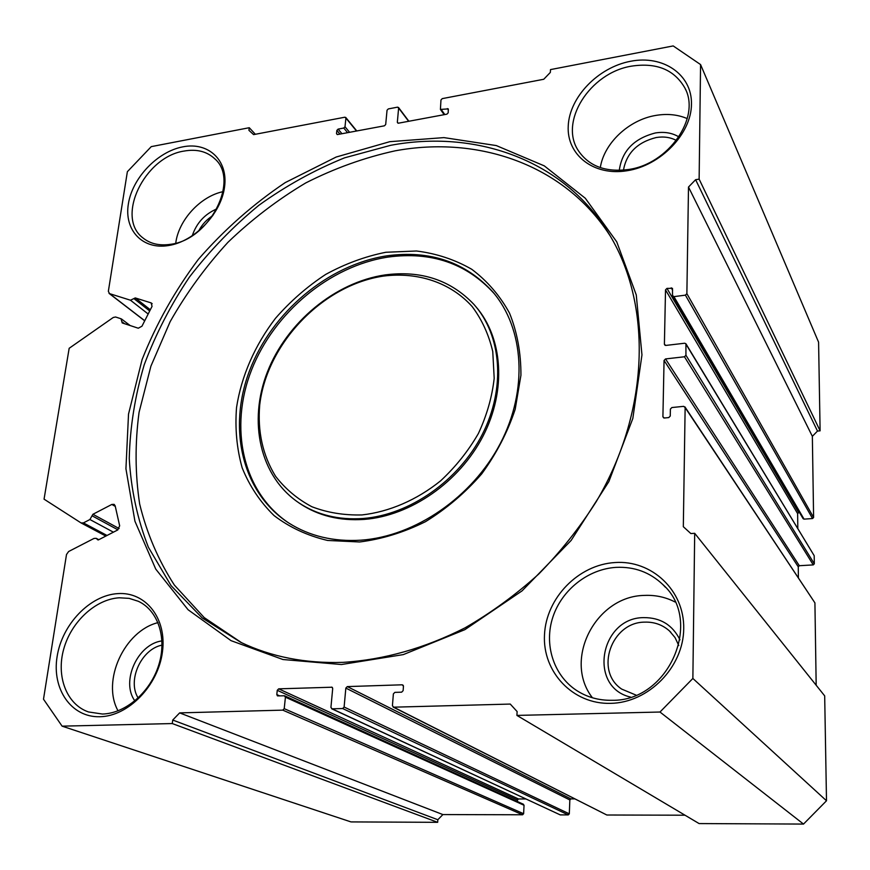 <?xml version="1.0" encoding="UTF-8"?>
<svg xmlns="http://www.w3.org/2000/svg" width="870" height="870" viewBox="0 0 870 870"><rect width="100%" height="100%" fill="white"/><g stroke="black" fill="none" stroke-linecap="round" stroke-linejoin="round"><path stroke-width="1.3" d="M389.814 141.679L443.95 137.612L496.291 145.573L544.283 165.865L585.314 198.262L616.754 241.86L636.264 294.93L641.962 354.906L632.827 418.448L608.826 481.665L571.133 540.433L522.065 590.861L464.852 629.673L403.321 654.599L341.453 664.528L282.978 659.525L231.039 640.657L188.083 609.739L155.741 569.089L134.937 521.239L125.932 468.745L128.521 414.098L142.093 359.582C156.198 323.977 174.968 290.547 198.403 259.293C224.123 229.81 253.05 204.254 285.197 182.613L336.19 157.024L389.814 141.679M343.052 662.364C383.931 659.797 424.582 648.291 465.026 627.857C491.191 612.763 515.779 594.819 538.769 574.004C560.541 551.787 579.703 527.655 596.244 501.62C651.532 408.313 652.119 298.878 605.846 228.984C559.965 158.492 474.074 129.663 390.717 145.301L344.563 157.829C314.407 170.042 285.817 185.886 258.781 205.353C232.986 226.624 209.866 250.527 189.432 277.073C170.781 304.815 155.719 334.036 144.235 364.737C134.991 395.915 130 427.203 129.26 458.588C131.055 489.625 137.427 519.172 148.378 547.23L171.064 585.63L202.123 617.863L240.794 642.332C271.32 656.904 305.403 663.582 343.052 662.364M385.878 252.267L416.491 250.995C436.435 253.496 454.825 259.575 471.681 269.243C487.233 280.89 499.848 295.528 509.537 313.156C517.193 332.209 520.999 352.905 520.934 375.253L515.192 409.302C507.612 432.118 496.433 453.661 481.675 473.922C465.145 492.877 446.408 508.798 425.474 521.685C403.789 532.429 381.81 539.193 359.549 541.977L327.599 540.455C307.458 535.713 289.623 527.416 274.061 515.584C260.184 502.012 249.549 486.102 242.164 467.821C236.781 448.626 234.911 428.54 236.531 407.562C241.381 376.014 254.921 345.151 275.485 318.311C290.341 301.281 307.088 286.643 325.728 274.398C345.129 263.795 365.172 256.411 385.878 252.267M361.05 540.172C415.099 536.388 472.41 497.107 500.348 443.439C528.34 389.749 524.099 328.501 492.888 292.015C465.417 262.011 430.063 249.962 386.802 255.845C328.088 264.828 272.005 312.069 249.733 370.218C227.407 428.268 241.882 492.768 288.851 523.055C309.568 536.17 333.634 541.879 361.05 540.172M383.724 276.051C322.944 284.762 266.862 343.226 259.717 404.931C257.455 431.553 262.729 455.325 275.54 476.238C285.327 488.907 297.42 499.065 311.841 506.721C327.337 512.669 344.063 515.399 362.007 514.931C389.281 511.854 416.784 500 440.601 480.838C455.608 466.885 468.201 451.128 478.369 433.554C486.83 415.381 492.105 396.959 494.193 378.287L492.757 351.502C488.788 334.602 481.936 319.649 472.214 306.621C450.703 282.587 418.024 271.777 383.724 276.051M363.007 518.498C338.528 520.151 317.158 514.931 298.888 502.838C259.738 476.423 247.961 421.439 267.427 371.925C286.861 322.346 335.026 282.293 385.073 274.92C421.156 270.2 450.812 280.064 474.03 304.522C501.642 335.45 505.938 388.085 482.306 434.413C458.74 480.719 409.639 514.942 363.007 518.498M298.388 502.501L300.204 503.752C318.453 515.834 339.8 521.054 364.247 519.401C410.607 515.877 459.393 482.045 483.046 436.109C506.742 390.162 502.903 337.756 475.836 306.621M494.899 294.451L493.899 293.255C466.461 263.284 431.139 251.234 387.933 257.096C329.719 265.981 274.072 312.504 251.528 370.033C228.962 427.464 242.415 491.594 288.188 522.62M610.218 235.977L609.25 234.498C563.564 164.289 478.076 135.415 395.1 150.836C364.421 157.59 334.635 168.28 305.74 182.939C277.715 199.621 251.789 219.403 227.962 242.295C205.614 266.677 186.354 293.125 170.161 321.639L150.912 366.15L139.069 412.282C134.915 443.45 135.111 474.019 139.657 504.013C146.769 533.234 158.329 560.247 174.348 585.042L204.2 617.591L241.577 642.712M115.286 506.405L111.828 504.448L114.122 504.361L115.155 505.807L119.668 525.828L117.57 530.037L98.473 539.868L96.2 538.334L93.993 538.443L68.621 551.515L66.501 554.527L43.5 699.197L62.096 726.156L351.001 821.911L437.664 822.324L437.838 819.736L172.728 720.045L179.655 712.889L282.793 710.137L284.218 708.658L285.425 697.174L284.294 695.782L277.465 695.891L276.801 694.586L277.258 690.312L278.683 688.844L332.035 687.213L332.699 688.518L330.926 707.397L332.101 708.822L342.66 708.539L344.118 707.038L345.836 688.094L347.293 686.593L402.223 684.799L403.462 686.223L403.125 690.649L401.646 692.172L394.839 692.379L393.37 693.901L392.424 705.733L393.664 707.179L510.255 704.069L517.117 711.551L516.91 715.412L699.099 823.575L803.521 824.075L659.982 712.03L516.91 715.412M659.982 712.03L692.868 678.459L694.684 533.299L690.856 533.571L683.32 526.698L685.136 407.595L683.679 406.344L671.879 407.541L670.389 409.074L670.259 416.034L668.758 417.578L664.343 418.013L662.907 416.763L664.06 360.452L665.539 358.929L684.451 356.776L685.941 355.254L685.919 343.759L684.668 343.226L665.811 345.433L664.397 344.248L665.517 289.873L666.964 288.383L672.477 288.34L672.521 295.506L673.924 296.637L685.408 295.147L686.876 293.647L688.496 187.05L695.608 179.698L817.495 431.063L820.105 430.824L818.583 342.182L700.567 64.565L673.195 45.925L550.492 69.6L550.34 72.417L543.75 79.268L442.254 98.625L440.97 99.963L440.416 109.413L448.3 108.902L448.191 112.828L446.908 114.166L398.395 123.203L397.329 122.322L398.623 108.021L397.568 107.151L388.292 108.924L387.041 110.229L385.693 124.497L384.431 125.813L337.527 134.545L336.516 133.665L336.864 130.402L338.115 129.108L343.759 128.042L344.998 126.748L345.912 118.07L344.89 117.2L253.605 134.611L248.929 130.348L249.266 127.716L151.26 146.628L127.368 171.694L108.348 291.319L109.522 293.625L130.478 300.215L135.263 297.931L151.162 302.912L152.054 306.37L141.973 326.196L138.286 328.218L122.224 322.944L120.995 318.757L115.569 316.995L113.252 317.485L69.165 348.294L44.055 499.162L81.051 522.924L83.411 522.903L107.032 535.463M615.003 562.542C651.554 559.867 684.451 590.186 683.722 628.651C683.548 667.083 648.563 702.775 610.642 703.351C572.699 704.493 542.401 671.77 544.489 634.861C546.055 597.962 578.441 564.673 615.003 562.542M611.958 700.296C668.91 701.546 703.699 620.571 662.929 584.629C649.933 572.264 634.306 566.511 616.036 567.37C588.131 569.089 561.944 589.751 552.928 616.906C543.859 644.028 553.2 674.837 576.125 690.16C586.75 697.153 598.69 700.535 611.958 700.296M182.885 146.834C208.321 141.723 228.266 160.113 224.558 186.919C221.23 213.661 194.521 241.566 168.508 245.547C142.419 249.918 124.019 230.039 128.358 203.982C132.327 177.969 157.492 151.565 182.885 146.834M170.618 244.296C209.746 239.794 240.055 179.981 214.651 158.677C206.777 151.402 196.62 148.868 184.157 151.054C144.518 156.774 115.264 217.446 142.995 237.967C150.314 243.85 159.525 245.96 170.618 244.296M630.598 697.098C587.707 687.267 600.039 617.548 643.724 617.624C660.471 617.515 672.553 624.932 679.97 639.852M678.785 645.54L675.055 637.601L669.476 630.957C662.472 624.758 654.196 621.811 644.659 622.137C611.371 622.104 594.243 670.922 621.691 689.105L636.046 695.108M630.543 61.281C662.973 54.788 692.074 74.352 691.476 104.128C691.378 133.817 660.656 165.583 627.15 170.727C593.634 176.327 566.555 154.849 568.23 125.987C569.415 97.19 598.114 67.349 630.543 61.281M628.27 169.53C668.508 164.321 701.002 117.493 684.994 88.207C674.446 69.698 656.6 62.346 631.446 66.153C589.762 72.797 558.692 122.083 578.506 150.891C589.033 166.192 605.629 172.401 628.27 169.53M117.787 593.612C145.616 591.546 167.062 618.385 162.44 651.913C158.253 685.429 128.379 716.325 99.854 716.728C71.264 717.619 51.743 688.975 57.105 656.622C62.064 624.268 90.023 595.2 117.787 593.612M102.41 714.031C125.628 713.552 150.456 692.009 158.764 664.963C167.247 637.928 157.992 610.359 138.319 601.29L129.151 598.364L119.288 597.788C95.569 599.18 71.275 621.669 63.727 649.053C56.006 676.403 66.588 704.461 88.501 711.954L102.41 714.031M619.288 170.379C621.952 150.956 633.969 138.493 655.36 132.969C664.288 131.533 672.129 132.849 678.883 136.905M676.36 140.44C670.444 137.286 663.723 136.318 656.187 137.536C637.449 142.234 626.541 153.098 623.453 170.139M600.311 167.616C603.987 143.256 628.803 119.832 655.773 115.427C667.225 113.481 677.719 114.546 687.256 118.603M592.426 697.773C562.825 659.841 595.656 596.113 644.257 595.417C655.197 594.884 665.463 597.07 675.055 601.986M817.495 431.063L812.352 436.327L688.496 187.05M686.876 293.647L813.602 517.476L812.352 436.327M813.602 517.476L812.547 518.542L685.408 295.147M673.924 296.637L804.054 519.14L812.547 518.542M804.054 519.14L803.119 518.694L672.684 296.115M666.964 288.383L798.682 512.571L799.497 512.506M798.682 512.571L797.638 513.637L665.517 289.873M797.812 528.416L797.638 513.637M685.919 343.759L814.189 555.691L686.104 344.4M685.941 355.254L814.309 563.814L814.189 555.691M814.309 563.814L813.254 564.902L684.451 356.776M665.539 358.929L799.312 565.717L813.254 564.902M799.312 565.717L798.258 566.805L664.06 360.452M798.388 577.713L798.258 566.805M684.918 406.866L814.918 602.877L685.136 407.595M816.18 685.234L814.918 602.877M694.684 533.299L824.684 695.88L826.5 800.77L803.521 824.075M393.664 707.179L606.825 815.005L685.016 815.212M606.825 815.005L393.109 707.06M347.293 686.593L570.894 798.888L574.711 798.877M570.894 798.888L569.85 799.954L345.836 688.094M344.118 707.038L569.306 813.831L569.85 799.954M569.306 813.831L568.262 814.907L342.66 708.539M332.101 708.822L560.236 814.885L568.262 814.907M560.236 814.885L331.611 708.724M278.683 688.844L518.487 798.964L525.763 798.954M518.487 798.964L517.465 800.019L277.258 690.312M517.389 801.531L517.465 800.019M523.109 804.217L524.044 805.272L285.425 697.174M284.218 708.658L523.62 813.722L524.044 805.272M523.62 813.722L522.587 814.777L282.793 710.137M179.655 712.889L442.884 814.57L522.587 814.777M442.884 814.57L437.838 819.736M172.728 720.045L172.271 723.557L62.096 726.156M695.608 179.698L699.132 179.144L820.105 430.824M700.567 64.565L699.132 179.144M113.415 532.179L89.915 519.52L83.411 522.903M89.915 519.52L92.916 514.279L119.125 528.558M111.828 504.448L92.916 514.279M172.271 723.557L437.664 822.324M249.266 127.716L255.356 134.274M692.868 678.459L826.5 800.77M162.037 645.127C141.321 649.031 126.966 680.525 138.178 698.012M212.889 215.553C206.745 219.436 201.992 224.601 198.632 231.061M175.74 243.176C178.524 220.153 200.415 196.315 223.079 191.65M192.303 235.65C196.533 223.035 204.744 214.096 216.934 208.843M118.037 710.833C101.355 680.873 124.399 630.859 158.014 622.626M134.883 700.894C120.56 681.536 137.775 643.865 161.972 640.907M97.19 539.465L98.179 539.976M149.716 310.981L133.893 298.584M105.846 536.072L81.334 523.066M672.619 290.188L671.238 287.818M664.397 344.248L665.082 345.325M662.907 416.763L663.745 417.948M344.998 126.748L349.588 132.305M356.493 131.011L345.912 118.07M338.115 129.108L341.964 133.719M347.587 132.675L343.759 128.042M336.516 133.665L337.277 134.567M339.952 134.1L336.864 130.402M397.329 122.322L398.014 123.214M408.639 121.3L398.623 108.021M441.362 109.718L444.809 114.557M448.409 110.098L447.343 108.598M403.278 685.375L402.223 684.799M332.46 687.572L331.524 687.115M276.801 694.586L279.759 695.924M148.172 314.005L130.478 300.215M109.522 293.625L144.746 320.736M135.263 297.931L150.325 309.763M152.163 303.695L151.162 302.912M117.928 529.83L92.057 515.779M122.017 321.813L124.584 323.749M298.888 502.838L300.204 503.752M493.899 293.255L492.888 292.015M609.25 234.498L605.846 228.984M685.799 89.991L684.994 88.207M139.026 601.627L138.319 601.29M665.441 587.283L662.929 584.629M215.281 159.308L214.651 158.677M669.476 630.957L670.857 632.305M440.416 109.413L444.168 114.677M408.889 121.256L398.471 107.423M356.776 130.957L345.738 117.439M284.762 695.869L523.479 804.293M96.2 538.334L98.81 539.694M105.835 536.083L81.204 523.011M144.703 320.823L109.022 293.364M121.485 318.996L130.217 325.587"/></g></svg>
